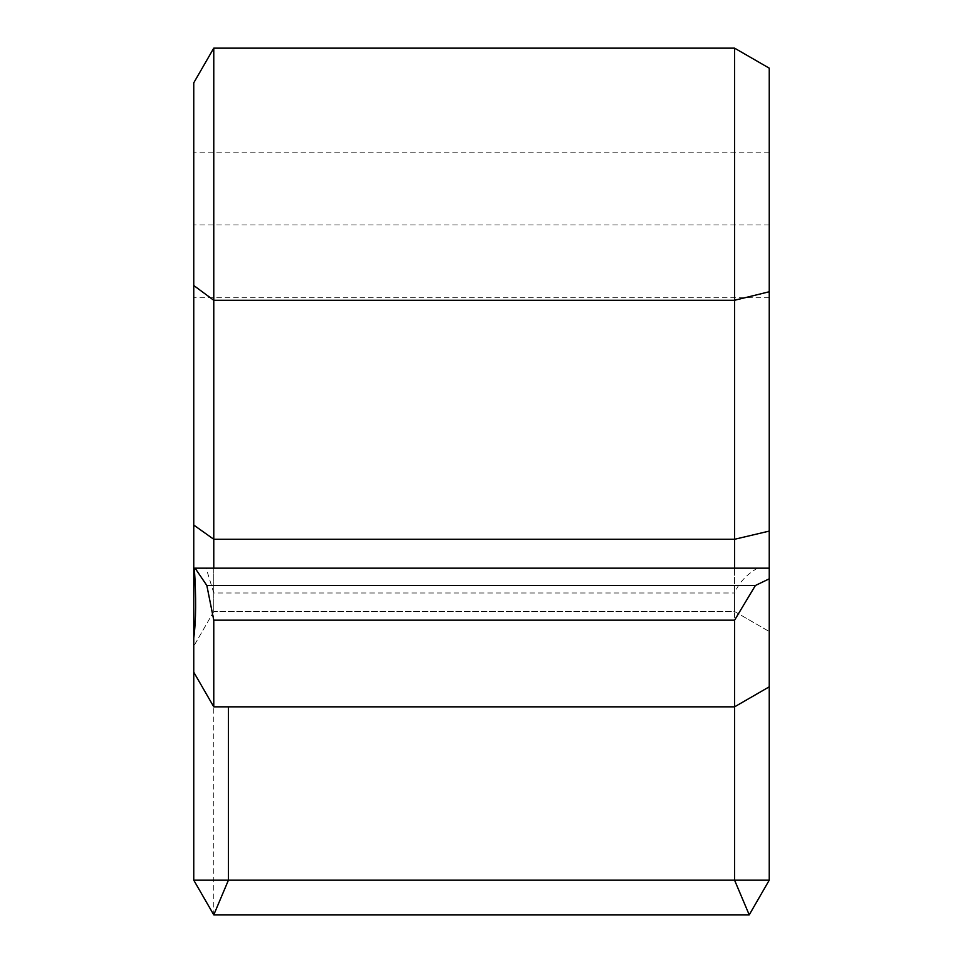 <?xml version="1.0" encoding="UTF-8"?>
<svg xmlns="http://www.w3.org/2000/svg" width="963" height="963" viewBox="0 0 963 963"><rect width="100%" height="100%" fill="white"/><g stroke="black" fill="none" stroke-linecap="round" stroke-linejoin="round"><path stroke-width="0.72" stroke-dasharray="4.82 3.61" d="M193.756 82.818L193.756 880.182L213.774 914.85L749.226 914.85L734.576 880.182L213.774 880.182L213.774 48.15M749.226 914.85L769.244 880.182L769.244 68.168M213.774 568.17L213.774 611.505L734.576 611.505L769.244 631.523L769.244 568.17L769.244 631.523L734.576 611.505L213.774 611.505L213.774 593.003L734.576 593.003L734.576 611.505L734.576 568.17M734.576 48.15L734.576 880.182L769.244 880.182M769.244 568.17L194.321 568.17M193.756 638L193.756 646.173L193.756 638M193.756 224.957L193.756 297.76L193.756 224.957L769.244 224.957M193.756 880.182L213.774 880.182L213.774 914.85M213.774 611.505L193.756 646.173L213.774 611.505M757.46 568.17C746.506 574.55 738.874 582.832 734.576 593.003M213.774 593.003L206.142 568.17M769.244 152.154L193.756 152.154M769.244 297.76L193.756 297.76"/><path stroke-width="1.44" d="M734.576 620.172L213.774 620.172L213.774 706.842L734.576 706.842L769.244 686.824L734.576 706.842L228.424 706.842L228.424 880.182L734.576 880.182L734.576 620.172L755.389 585.504L769.244 578.823L769.244 880.182L749.226 914.85L213.774 914.85L193.756 880.182L193.756 82.818L213.774 48.15L213.774 568.17M734.576 568.17L734.576 539.28L213.774 539.28L193.756 525.064M734.576 48.15L769.244 68.168L769.244 531.095L734.576 539.28L734.576 48.15L213.774 48.15M213.774 706.842L193.756 672.174L213.774 706.842L228.424 706.842M755.389 585.504L206.84 585.504L213.774 620.172M769.244 531.095L769.244 568.17L195.092 568.17L206.84 585.504M769.244 568.17L769.244 578.823M193.756 638C196.055 620.545 196.247 597.265 194.321 568.17L195.092 568.17M769.244 880.182L734.576 880.182L749.226 914.85M213.774 914.85L228.424 880.182L193.756 880.182M769.244 291.753L734.576 300.275L213.774 300.275L193.756 285.505"/></g></svg>
